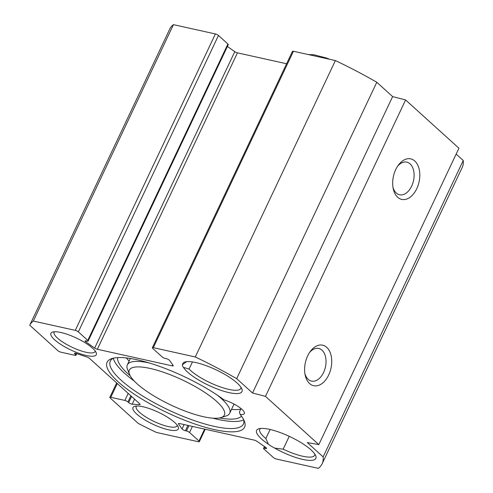 <?xml version="1.0" encoding="UTF-8"?>
<svg xmlns="http://www.w3.org/2000/svg" width="493" height="493" viewBox="0 0 493 493"><rect width="100%" height="100%" fill="white"/><g stroke="black" fill="none" stroke-linecap="round" stroke-linejoin="round"><path stroke-width="0.74" d="M241.009 387.332A30.332 7.956 25.3 0 1 240.8 388.422A30.332 7.956 25.3 0 1 218.498 386.259A30.332 7.956 25.3 0 1 189.072 369.084L183.439 367.347A32.76 8.591 -154.7 0 0 218.294 389.39A32.76 8.591 -154.7 0 0 241.872 388.94A32.76 8.591 -154.7 0 0 216.045 369.812A32.76 8.591 -154.7 0 0 184.869 361.998A32.76 8.591 -154.7 0 0 182.527 364.697L186.551 361.733A30.332 7.956 25.3 0 1 186.662 361.646M323.137 456.894A161.778 42.416 25.3 0 1 322.114 463.839A161.778 42.416 25.3 0 1 318.367 468.35L276.419 459.045A2.428 0.635 25.3 0 1 273.35 457.522L263.915 448.987A2.428 0.635 25.3 0 1 263.558 448.359A2.428 0.635 25.3 0 1 264.519 448.279L265.604 448.519A2.428 0.635 -154.7 0 0 266.565 448.445A2.428 0.635 -154.7 0 0 265.801 447.49L257.019 441.34A2.428 0.635 -154.7 0 0 254.363 440.144L179.397 423.518A2.428 0.635 -154.7 0 0 178.435 423.592A2.428 0.635 -154.7 0 0 178.521 423.931L182.053 428.922A2.428 0.635 -154.7 0 0 185.393 430.728L186.477 430.974A2.428 0.635 25.3 0 1 189.54 432.49L198.981 441.032A2.428 0.635 25.3 0 1 199.338 441.66A2.428 0.635 25.3 0 1 198.371 441.74L156.423 432.435A161.778 42.416 25.3 0 1 138.311 423.456L110.192 398.011A2.428 0.635 25.3 0 1 109.834 397.376A2.428 0.635 25.3 0 1 110.796 397.303L124.877 400.427A2.428 0.635 25.3 0 1 127.94 401.943L128.667 402.602A2.428 0.635 -154.7 0 0 132.192 404.192L139.618 404.636A2.428 0.635 -154.7 0 0 140.123 404.494A2.428 0.635 -154.7 0 0 139.766 403.866L89.51 358.393A2.428 0.635 -154.7 0 0 86.996 357.024L76.058 353.401A2.428 0.635 -154.7 0 0 74.542 353.321A2.428 0.635 -154.7 0 0 74.899 353.949L75.626 354.609A2.428 0.635 25.3 0 1 75.984 355.237A2.428 0.635 25.3 0 1 75.022 355.317L60.941 352.193A2.428 0.635 25.3 0 1 57.878 350.671L29.753 325.226A161.778 42.416 25.3 0 1 33.327 321.054L75.281 330.359A2.428 0.635 25.3 0 1 78.35 331.881L87.785 340.416A2.428 0.635 25.3 0 1 88.142 341.051A2.428 0.635 25.3 0 1 87.181 341.125L86.096 340.885A2.428 0.635 -154.7 0 0 85.129 340.959A2.428 0.635 -154.7 0 0 85.899 341.914L94.674 348.064A2.428 0.635 -154.7 0 0 97.337 349.266L172.304 365.886A2.428 0.635 -154.7 0 0 173.265 365.812A2.428 0.635 -154.7 0 0 173.172 365.473L169.641 360.488A2.428 0.635 -154.7 0 0 166.307 358.676L165.223 358.436A2.428 0.635 25.3 0 1 162.154 356.914L152.719 348.372A2.428 0.635 25.3 0 1 152.362 347.744A2.428 0.635 25.3 0 1 153.323 347.664L195.277 356.969A161.778 42.416 25.3 0 1 236.677 378.667L252.521 392.995L265.481 396.36L318.817 444.624L307.293 442.56L323.137 456.894L463.247 160.49L456.161 154.081M86.324 355.508A25.075 6.575 -154.7 0 0 96.19 352.698A25.075 6.575 -154.7 0 0 76.415 338.056A25.075 6.575 -154.7 0 0 52.554 332.072A25.075 6.575 -154.7 0 0 59.08 343.27A25.075 6.575 -154.7 0 0 86.324 355.508M240.165 414.465A76.039 19.936 -154.7 0 1 244.318 421.077A76.039 19.936 -154.7 0 1 167.33 412.727A76.039 19.936 -154.7 0 1 112.01 358.534A76.039 19.936 -154.7 0 1 224.075 399.903A16.177 4.24 25.3 0 1 244.343 413.559A16.177 4.24 25.3 0 1 240.165 414.465L239.395 412.056L241.034 408.574M183.439 367.347A14.963 3.926 25.3 0 1 182.496 364.758A14.963 3.926 25.3 0 1 182.527 364.697M274.724 448.119A32.76 8.591 -154.7 0 0 304.606 459.803A32.76 8.591 -154.7 0 0 315.73 455.772A32.76 8.591 -154.7 0 0 289.902 436.638A32.76 8.591 -154.7 0 0 258.72 428.824A32.76 8.591 -154.7 0 0 268.469 444.279A14.963 3.926 25.3 0 0 274.724 448.119L283.173 449.166L289.243 436.33M168.39 429.76A25.075 6.575 -154.7 0 0 178.25 426.95A25.075 6.575 -154.7 0 0 158.481 412.308A25.075 6.575 -154.7 0 0 134.614 406.324A25.075 6.575 -154.7 0 0 141.14 417.522A25.075 6.575 -154.7 0 0 168.39 429.76M270.109 429.483L265.826 438.536A30.332 7.956 25.3 0 1 259.805 429.323A30.332 7.956 25.3 0 1 260.52 428.472M314.861 454.158A30.332 7.956 25.3 0 1 314.657 455.255A30.332 7.956 25.3 0 1 283.173 449.166M265.826 438.536L268.469 444.279M177.289 425.299A22.647 5.941 25.3 0 1 177.147 425.816A22.647 5.941 25.3 0 1 168.156 426.531A22.647 5.941 25.3 0 1 145.854 416.998A22.647 5.941 25.3 0 1 136.191 406.46A22.647 5.941 25.3 0 1 136.499 406.016M95.229 351.047A22.647 5.941 25.3 0 1 95.087 351.564A22.647 5.941 25.3 0 1 86.096 352.279A22.647 5.941 25.3 0 1 63.794 342.746A22.647 5.941 25.3 0 1 54.131 332.202A22.647 5.941 25.3 0 1 54.44 331.764M322.114 463.839L462.218 167.435A161.778 42.416 -154.7 0 0 463.247 160.49M88.142 341.051L228.253 44.641A2.428 0.635 -154.7 0 0 227.895 44.013L218.461 35.478A2.428 0.635 -154.7 0 0 215.392 33.955L173.437 24.65A161.778 42.416 -154.7 0 0 169.863 28.822L29.753 325.226M286.599 63.757L237.447 52.856A2.428 0.635 25.3 0 1 234.785 51.66L227.39 46.478M318.817 444.624L458.928 148.22L405.591 99.956L392.631 96.591L376.788 82.257A161.778 42.416 -154.7 0 0 335.388 60.565L293.434 51.26A2.428 0.635 -154.7 0 0 292.472 51.34L152.362 347.744M113.341 358.251A73.611 19.301 -154.7 0 0 134.287 381.077M212.76 418.169A73.611 19.301 -154.7 0 0 243.69 419.863M243.61 419.543A73.611 19.301 25.3 0 1 243.4 424.042A73.611 19.301 25.3 0 1 168.6 410.034A73.611 19.301 25.3 0 1 110.303 361.129A73.611 19.301 25.3 0 1 113.643 358.109M189.072 369.084L192.455 361.924M309.542 352.513A16.719 10.563 -77.5 0 1 318.731 348.446A16.719 10.563 -77.5 0 1 325.423 367.057A16.719 10.563 -77.5 0 1 311.49 381.095A16.719 10.563 -77.5 0 1 304.884 373.521M307.638 355.915A20.761 13.12 102.5 0 0 305.124 374.877A20.761 13.12 102.5 0 0 323.353 382.451A20.761 13.12 102.5 0 0 330.057 352.23A20.761 13.12 102.5 0 0 310.331 351.392A20.761 13.12 102.5 0 0 307.638 355.915M265.481 396.36L405.591 99.956M395.706 169.604A20.761 13.12 102.5 0 0 393.192 188.56A20.761 13.12 102.5 0 0 411.427 196.14A20.761 13.12 102.5 0 0 418.126 165.919A20.761 13.12 102.5 0 0 398.399 165.081A20.761 13.12 102.5 0 0 395.706 169.604M397.617 166.203A16.719 10.563 -77.5 0 1 406.799 162.135A16.719 10.563 -77.5 0 1 413.491 180.746A16.719 10.563 -77.5 0 1 399.558 194.778A16.719 10.563 -77.5 0 1 392.952 187.211M252.521 392.995L392.631 96.591M236.677 378.667L376.788 82.257M195.277 356.969L335.388 60.565M33.327 321.054L173.437 24.65M137.06 383.764A52.578 13.786 25.3 0 1 129.505 374.347A52.578 13.786 25.3 0 1 182.743 380.121A52.578 13.786 25.3 0 1 220.993 417.596A52.578 13.786 25.3 0 1 181.442 409.64A52.578 13.786 25.3 0 1 137.06 383.764M220.993 417.596L226.059 415.993A56.621 14.845 -154.7 0 0 229.707 413.257A56.621 14.845 -154.7 0 0 217.419 395.22M149.065 362.91A56.621 14.845 -154.7 0 0 127.323 364.857A56.621 14.845 -154.7 0 0 127.527 369.417L129.505 374.347M117.599 357.604A68.755 18.025 -154.7 0 0 130.189 375.771M219.459 417.972A68.755 18.025 -154.7 0 0 241.49 416.166M240.775 409.128A68.755 18.025 25.3 0 1 231.513 409.443M129.129 361.049A68.755 18.025 25.3 0 1 126.368 357.936M153.323 347.664L293.434 51.26M172.304 365.886L172.772 364.9M97.337 349.266L237.447 52.856M94.674 348.064L234.785 51.66M85.899 341.914L86.355 340.94M87.785 340.416L227.895 44.013M78.35 331.881L218.461 35.478M75.281 330.359L215.392 33.955M75.626 354.609L76.181 353.438M74.899 353.949L75.256 353.198M139.618 404.636L139.913 404.007M132.192 404.192L134.571 399.164M128.667 402.602L131.576 396.452M127.94 401.943L130.848 395.793M124.877 400.427L128.198 393.396M110.796 397.303L117.303 383.536M198.981 441.032L204.613 429.107M189.54 432.49L192.418 426.402M186.477 430.974L188.992 425.644M185.393 430.728L187.907 425.404M182.053 428.922L184.117 424.559M178.521 423.931L178.756 423.444M265.604 448.519L266.017 447.65M264.519 448.279L265.117 447.015M234.477 404.303A59.856 15.696 25.3 0 1 233.873 404.445M75.984 355.237L76.748 353.629M109.834 397.376L116.65 382.95M199.338 441.66L205.211 429.243M263.558 448.359L264.421 446.522M229.707 413.257L234.046 404.075M127.323 364.857L130.343 358.473M308.563 54.618L313.708 54.717L326.28 57.958L329.7 59.302"/></g></svg>
